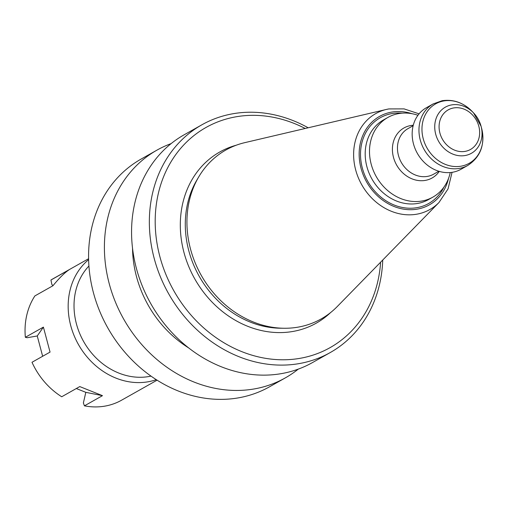 <?xml version="1.0" encoding="UTF-8"?>
<svg xmlns="http://www.w3.org/2000/svg" width="507" height="507" viewBox="0 0 507 507"><rect width="100%" height="100%" fill="white"/><g stroke="black" fill="none" stroke-linecap="round" stroke-linejoin="round"><path stroke-width="0.76" d="M157.081 380.174L121.547 400.213A69.719 59.699 -119.4 0 1 84.422 405.847L83.382 402.945L85.822 392.336L102.471 395.663L79.764 386.581L61.715 396.759A69.719 59.699 -119.4 0 1 31.998 362.277L50.054 352.099L43.406 327.116L25.35 337.294A69.719 59.699 -119.4 0 1 34.882 295.917L52.937 285.739L51.86 284.471L50.941 280.022A69.719 59.699 -119.4 0 1 53.058 278.761L88.592 258.722M25.35 337.294L27.194 337.732L37.252 335.97L42.651 356.269M76.31 388.527L85.822 392.336M84.422 405.847L102.471 395.663M88.611 259.654A69.719 59.699 60.6 0 0 78.427 344.487A69.719 59.699 60.6 0 0 156.295 379.667M50.941 280.022L68.996 269.838C64.604 272.76 59.249 278.058 52.937 285.739M88.921 266.01A65.359 55.966 60.6 0 0 83.642 341.553A65.359 55.966 60.6 0 0 151.01 376.118M37.252 335.97L43.406 327.116M285.346 377.873L269.521 386.797A130.717 111.933 -119.4 0 1 238.543 397.837A130.717 111.933 -119.4 0 1 99.467 310.664A130.717 111.933 -119.4 0 1 141.098 159.078L156.923 150.154A130.717 111.933 60.6 0 0 115.292 301.741A130.717 111.933 60.6 0 0 254.368 388.913A130.717 111.933 60.6 0 0 285.346 377.873A130.717 111.933 60.6 0 0 298.3 369.102M171.132 143.601A130.717 111.933 60.6 0 0 156.923 150.154M308.167 127.783A130.717 111.933 60.6 0 0 232.846 113.764A130.717 111.933 60.6 0 0 201.868 124.804L184.085 134.83A130.717 111.933 60.6 0 0 150.801 303.674A130.717 111.933 60.6 0 0 312.508 362.556L330.291 352.523A130.717 111.933 60.6 0 0 382.741 260.021M201.868 124.804A130.717 111.933 60.6 0 0 168.584 293.648A130.717 111.933 60.6 0 0 330.291 352.523M305.201 128.48A126.363 108.2 60.6 0 0 235.913 116.819A126.363 108.2 60.6 0 0 156.796 242.01A126.363 108.2 60.6 0 0 273.596 359.362A126.363 108.2 60.6 0 0 380.611 262.201M388.799 108.942A55.067 47.157 60.6 0 0 386.48 109.417L244.792 142.644A96.97 83.034 60.6 0 0 198.725 176.911A96.97 83.034 60.6 0 0 201.203 275.25A96.97 83.034 60.6 0 0 284.078 328.257A96.97 83.034 60.6 0 0 337.237 306.564L438.98 202.508L448.049 188.896L452.054 172.329M417.945 115.285A45.75 39.178 60.6 0 0 398.724 113.581A45.75 39.178 60.6 0 0 387.88 117.447A45.75 39.178 60.6 0 0 373.31 170.504A45.75 39.178 60.6 0 0 421.989 201.013A45.75 39.178 60.6 0 0 432.832 197.153A45.75 39.178 60.6 0 0 450.241 172.545M426.343 107.763A35.294 30.224 60.6 0 0 417.356 153.355A35.294 30.224 60.6 0 0 461.021 169.249L467.809 165.421A35.294 30.224 -119.4 0 1 459.443 168.4A35.294 30.224 -119.4 0 1 421.894 144.863A35.294 30.224 -119.4 0 1 433.136 103.935L426.343 107.763M188.731 347.96A106.318 91.038 -119.4 0 1 132.53 248.31M236.199 145.23A98.244 84.124 60.6 0 0 194.764 278.882A98.244 84.124 60.6 0 0 330.577 312.585M198.725 176.911L196.824 180.131A94.879 81.24 60.6 0 0 199.251 276.353A94.879 81.24 60.6 0 0 280.333 328.213L284.078 328.257M419.067 113.847L404.06 108.885L388.856 108.929L386.48 109.417A55.067 47.157 60.6 0 0 361.725 184.725A55.067 47.157 60.6 0 0 438.98 202.508M412.014 113.707A50.757 43.463 60.6 0 0 391.575 112.117A50.757 43.463 60.6 0 0 373.228 191.399A50.757 43.463 60.6 0 0 448.518 178.439M402.222 113.15A49.236 42.163 60.6 0 0 391.955 113.568A49.236 42.163 60.6 0 0 370.877 186.259A49.236 42.163 60.6 0 0 443.929 187.102M387.88 117.447L383.571 119.88A45.75 39.178 60.6 0 0 371.923 178.977A45.75 39.178 60.6 0 0 428.516 199.581L432.832 197.153M439.284 171.385A28.696 24.57 -119.4 0 1 425.329 180.391A28.696 24.57 -119.4 0 1 393.464 157.29A28.696 24.57 -119.4 0 1 410.733 125.552A28.696 24.57 -119.4 0 1 413.268 125.254M413.154 125.704L407.958 128.639A26.142 22.384 60.6 0 0 401.303 162.405A26.142 22.384 60.6 0 0 433.643 174.18L438.84 171.252M443.758 100.963A34.127 29.222 60.6 0 0 423.218 138.703A34.127 29.222 60.6 0 0 461.11 166.182A34.127 29.222 60.6 0 0 481.65 128.436L481.061 126.23A26.491 22.682 60.6 0 0 473.525 112.871A26.491 22.682 60.6 0 0 451.648 104.905A26.491 22.682 60.6 0 0 435.709 134.203A26.491 22.682 60.6 0 0 465.122 155.529A26.491 22.682 60.6 0 0 481.061 126.23L473.525 112.871L471.941 111.223A34.127 29.222 60.6 0 0 443.758 100.963M453.588 107.959A22.714 19.45 60.6 0 0 445.412 143.475A22.714 19.45 60.6 0 0 479.096 137.555A22.714 19.45 60.6 0 0 453.588 107.959M433.136 103.935L442.205 100.697C453.416 99.131 463.328 102.642 471.941 111.223M467.809 165.421C480.566 156.961 485.18 144.634 481.65 128.436"/></g></svg>
